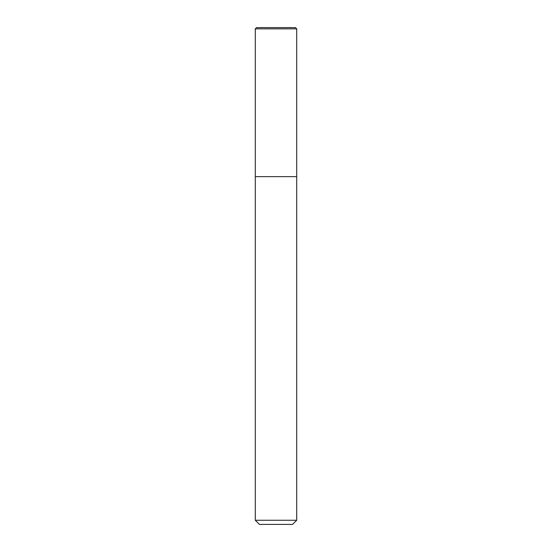 <?xml version="1.0" encoding="UTF-8"?>
<svg xmlns="http://www.w3.org/2000/svg" width="552" height="552" viewBox="0 0 552 552"><rect width="100%" height="100%" fill="white"/><g stroke="black" fill="none" stroke-linecap="round" stroke-linejoin="round"><path stroke-width="0.83" d="M255.3 520.26L296.7 520.26L292.56 524.4L259.44 524.4L255.3 520.26L255.3 176.64L296.7 176.64L296.7 28.842L255.3 28.842L256.542 27.6L295.458 27.6L296.7 28.842M255.3 28.842L255.3 176.64L296.7 176.64L296.7 520.26"/></g></svg>
